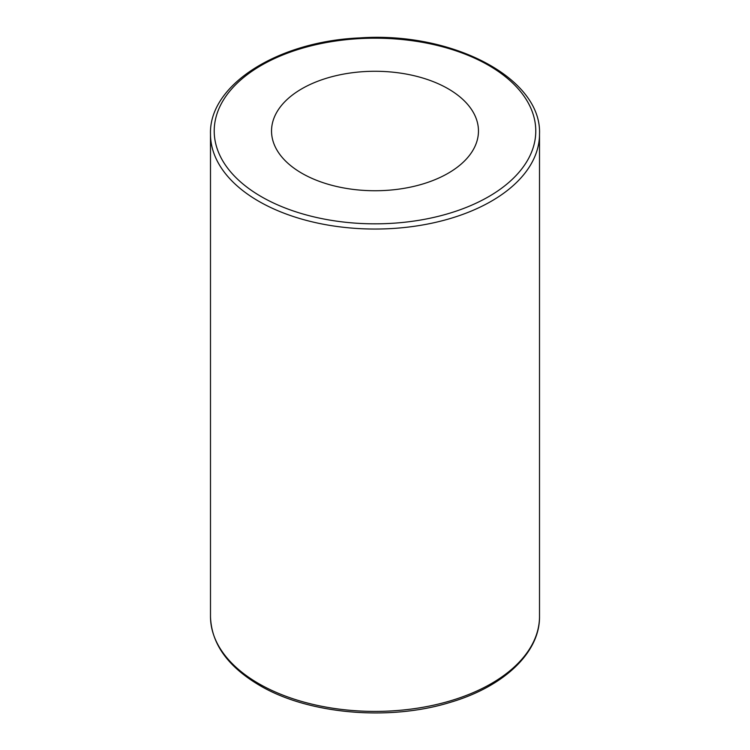<?xml version="1.0" encoding="UTF-8"?>
<svg xmlns="http://www.w3.org/2000/svg" width="750" height="750" viewBox="0 0 750 750"><rect width="100%" height="100%" fill="white"/><g stroke="black" fill="none" stroke-linecap="round" stroke-linejoin="round"><path stroke-width="1.12" d="M301.847 173.25A103.463 59.728 180 0 1 271.537 131.006A103.463 59.728 180 0 1 375 71.278A103.463 59.728 180 0 1 478.463 131.006A103.463 59.728 180 0 1 414.591 186.197A103.463 59.728 180 0 1 301.847 173.25M258.666 683.587A164.512 94.978 180 0 1 210.488 616.416C211.303 643.519 227.616 666.478 259.444 685.294C307.997 714.141 388.734 721.359 449.897 702.459C503.709 686.803 540.028 652.622 539.513 616.416A164.512 94.978 180 0 1 437.953 704.175A164.512 94.978 180 0 1 258.666 683.587M258.666 201.225A164.512 94.978 0 0 0 437.953 221.812A164.512 94.978 0 0 0 539.513 134.062C541.894 78.103 452.269 31.425 359.775 37.912C277.987 41.353 208.931 84.759 210.488 134.062A164.512 94.978 0 0 0 258.666 201.225M261.309 196.65A160.781 92.822 180 0 1 333.384 41.353A160.781 92.822 180 0 1 530.297 155.034A160.781 92.822 180 0 1 261.309 196.65M539.513 616.416L539.513 134.062M210.488 616.416L210.488 134.062"/></g></svg>
